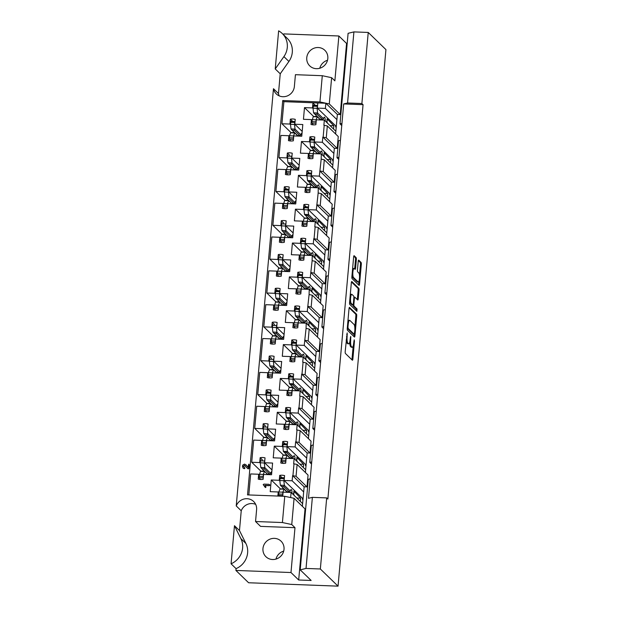 <?xml version="1.0" encoding="UTF-8"?>
<svg xmlns="http://www.w3.org/2000/svg" width="617" height="617" viewBox="0 0 617 617"><rect width="100%" height="100%" fill="white"/><g stroke="black" fill="none" stroke-linecap="round" stroke-linejoin="round"><path stroke-width="0.93" d="M347.155 332.918L345.204 351.474A1.704 0.409 92.2 0 0 345.443 353.502L352.346 360.197A1.704 0.409 92.2 0 0 352.43 360.243A1.704 0.409 92.2 0 0 352.878 358.909L354.451 341.263L354.227 339.805L353.711 343.021A5.453 1.303 92.2 0 1 352.276 347.278A5.453 1.303 92.2 0 1 352.014 347.147L351.435 346.592A5.453 1.303 92.2 0 1 350.68 340.083L350.718 336.381L350.147 339.566A5.453 1.303 92.2 0 1 348.713 343.823A5.453 1.303 92.2 0 1 348.443 343.692L347.865 343.129A5.453 1.303 92.2 0 1 347.116 336.627L347.155 332.918M282.231 33.503L287.229 38.354A18.456 17.531 134.1 0 1 292.296 52.283A18.456 17.531 134.1 0 1 288.91 61.461L280.234 73.793L275.236 68.942L278.629 30.85A18.456 17.531 134.1 0 1 282.231 33.503A18.456 17.531 134.1 0 1 287.291 47.432A18.456 17.531 134.1 0 1 283.905 56.61L275.236 68.942M234.468 525.699L239.473 530.551L245.89 543.461A18.456 17.531 134.1 0 1 247.625 552.824A18.456 17.531 134.1 0 1 236.072 568.643L231.067 563.791A18.456 17.531 134.1 0 0 242.62 547.973A18.456 17.531 134.1 0 0 240.892 538.61L234.468 525.699L231.067 563.791M306.765 57.697A10.851 10.304 -45.9 0 0 309.742 65.888A10.851 10.304 -45.9 0 0 320.848 67.87A10.851 10.304 -45.9 0 0 327.82 58.499A10.851 10.304 -45.9 0 0 324.843 50.309A10.851 10.304 -45.9 0 0 313.745 48.327A10.851 10.304 -45.9 0 0 306.765 57.697M262.958 548.544A10.851 10.304 -45.9 0 0 265.935 556.727A10.851 10.304 -45.9 0 0 277.041 558.717A10.851 10.304 -45.9 0 0 284.013 549.338A10.851 10.304 -45.9 0 0 281.043 541.155A10.851 10.304 -45.9 0 0 269.938 539.165A10.851 10.304 -45.9 0 0 262.958 548.544M340.222 114.546L329.285 103.934L319.945 101.944L322.29 75.706L331.63 77.696L334.869 80.842L338.872 35.987L346.569 43.452L340.222 114.546L337.36 114.43L325.838 103.255L283.897 101.666L281.923 123.755L289.928 124.056L290.36 119.174A11.283 10.713 134.1 0 1 295.242 119.359L294.81 124.241L302.808 124.541L301.767 136.226L293.769 135.917L293.33 140.807A11.283 10.713 134.1 0 1 288.447 140.622L288.879 135.732L280.882 135.431L278.907 157.605L286.905 157.906L287.337 153.024A11.283 10.713 134.1 0 1 292.227 153.209L291.787 158.091L299.793 158.399L298.744 170.076L290.746 169.775L290.314 174.657A11.283 10.713 134.1 0 1 285.424 174.472L285.864 169.582L277.858 169.282L275.884 191.455L283.882 191.756L284.321 186.874A11.283 10.713 134.1 0 1 289.203 187.059L288.764 191.941L296.769 192.249L295.728 203.926L287.723 203.625L287.291 208.507A11.283 10.713 134.1 0 1 282.401 208.322L282.841 203.44L274.843 203.132L272.861 225.305L280.858 225.606L281.298 220.724A11.283 10.713 134.1 0 1 286.18 220.909L285.748 225.799L293.746 226.1L292.705 237.776L284.707 237.476L284.267 242.358A11.283 10.713 134.1 0 1 279.385 242.172L279.817 237.29L271.819 236.982L269.837 259.155L277.843 259.464L278.275 254.574A11.283 10.713 134.1 0 1 283.164 254.759L282.725 259.649L290.723 259.95L289.682 271.627L281.684 271.326L281.244 276.208A11.283 10.713 134.1 0 1 276.362 276.023L276.802 271.141L268.796 270.84L266.822 293.006L274.82 293.314L275.259 288.424A11.283 10.713 134.1 0 1 280.141 288.609L279.702 293.499L287.707 293.8L286.658 305.477L278.66 305.176L278.228 310.058A11.283 10.713 134.1 0 1 273.339 309.873L273.778 304.991L265.773 304.69L263.798 326.863L271.796 327.164L272.236 322.282A11.283 10.713 134.1 0 1 277.118 322.467L276.686 327.349L284.684 327.65L283.643 339.335L275.637 339.026L275.205 343.916A11.283 10.713 134.1 0 1 270.323 343.731L270.755 338.841L262.757 338.54L260.775 360.714L268.781 361.014L269.213 356.132A11.283 10.713 134.1 0 1 274.095 356.317L273.663 361.2L281.661 361.5L280.619 373.185L272.621 372.876L272.182 377.766A11.283 10.713 134.1 0 1 267.3 377.581L267.732 372.691L259.734 372.39L257.752 394.564L265.757 394.865L266.189 389.983A11.283 10.713 134.1 0 1 271.079 390.168L270.639 395.05L278.637 395.358L277.596 407.035L269.598 406.726L269.159 411.616A11.283 10.713 134.1 0 1 264.277 411.431L264.716 406.541L256.711 406.241L254.736 428.414L262.734 428.715L263.174 423.833A11.283 10.713 134.1 0 1 268.056 424.018L267.616 428.9L275.622 429.208L274.58 440.885L266.575 440.584L266.143 445.466A11.283 10.713 134.1 0 1 261.253 445.281L261.693 440.399L253.695 440.091L251.713 462.264L259.711 462.565L260.15 457.683A11.283 10.713 134.1 0 1 265.032 457.868L264.6 462.75L272.598 463.058L271.557 474.735L263.559 474.434L263.12 479.316A11.283 10.713 134.1 0 1 258.238 479.131L258.67 474.249L250.672 473.941L248.798 494.942M309.711 424.257L308.67 435.934L297.139 424.758L289.142 424.457L288.702 429.339A11.283 10.713 134.1 0 1 283.82 429.154L284.26 424.272L276.254 423.964L277.295 412.287L285.301 412.588L285.733 407.706A11.283 10.713 134.1 0 1 290.622 407.891L290.183 412.773L298.181 413.082L298.643 407.914L302.091 408.593L313.035 419.205L310.174 419.097L309.711 424.257L298.181 413.082M312.734 390.407L311.693 402.083L300.163 390.908L292.165 390.6L291.725 395.489A11.283 10.713 134.1 0 1 286.843 395.304L287.275 390.414L279.277 390.114L280.319 378.437L288.324 378.738L288.756 373.856A11.283 10.713 134.1 0 1 293.638 374.041L293.206 378.923L301.204 379.231L301.667 374.064L305.114 374.743L316.058 385.355L313.189 385.247L312.734 390.407L301.204 379.231M309.194 329.046L320.138 339.651L319.074 351.497L316.212 351.389L314.709 368.233L303.186 357.058L295.181 356.749L294.749 361.639A11.283 10.713 134.1 0 1 289.867 361.454L290.298 356.564L282.301 356.264L283.342 344.587L291.34 344.888L291.779 340.006A11.283 10.713 134.1 0 1 296.661 340.191L296.229 345.073L304.227 345.373L306.078 328.383L309.194 329.046L308.138 340.892L305.022 340.229M312.217 295.196L323.154 305.801L322.097 317.647L319.236 317.539L317.732 334.383L306.202 323.208L298.204 322.899L297.772 327.789A11.283 10.713 134.1 0 1 292.882 327.604L293.322 322.714L285.316 322.413L286.365 310.737L294.363 311.037L294.795 306.155A11.283 10.713 134.1 0 1 299.685 306.34L299.245 311.223L307.251 311.523L309.102 294.525L312.217 295.196L311.161 307.042L308.045 306.379M315.233 261.338L326.177 271.95L325.12 283.797L322.259 283.689L320.755 300.533L309.225 289.35L301.227 289.049L300.788 293.931A11.283 10.713 134.1 0 1 295.905 293.746L296.345 288.864L288.34 288.563L289.381 276.879L297.386 277.187L297.818 272.298A11.283 10.713 134.1 0 1 302.708 272.483L302.268 277.372L310.266 277.673L312.125 260.675L315.233 261.338L314.176 273.192L311.068 272.521M324.82 254.998L323.771 266.683L312.248 255.5L304.25 255.199L303.811 260.081A11.283 10.713 134.1 0 1 298.929 259.896L299.361 255.014L291.363 254.713L292.404 243.029L300.402 243.337L300.841 238.447A11.283 10.713 134.1 0 1 305.724 238.632L305.292 243.522L313.289 243.823L313.752 238.663L317.2 239.334L328.144 249.947L325.275 249.839L324.82 254.998L313.289 243.823M321.28 193.638L332.216 204.25L331.159 216.097L328.298 215.989L326.794 232.825L315.272 221.65L307.266 221.349L306.834 226.231A11.283 10.713 134.1 0 1 301.944 226.046L302.384 221.164L294.386 220.855L295.427 209.178L303.425 209.479L303.865 204.597A11.283 10.713 134.1 0 1 308.747 204.782L308.307 209.672L316.313 209.973L318.164 192.974L321.28 193.638L320.223 205.484L317.107 204.821M324.303 159.788L335.239 170.4L334.183 182.246L331.321 182.138L329.817 198.975L318.287 187.799L310.289 187.499L309.85 192.381A11.283 10.713 134.1 0 1 304.968 192.195L305.407 187.313L297.402 187.005L298.451 175.328L306.448 175.629L306.88 170.747A11.283 10.713 134.1 0 1 311.77 170.932L311.33 175.814L319.336 176.123L321.187 159.124L324.303 159.788L323.246 171.634L320.13 170.971M333.882 153.448L332.841 165.125L321.31 153.949L313.313 153.641L312.873 158.53A11.283 10.713 134.1 0 1 307.991 158.345L308.423 153.456L300.425 153.155L301.466 141.478L309.472 141.779L309.904 136.897A11.283 10.713 134.1 0 1 314.786 137.082L314.354 141.964L322.352 142.272L322.814 137.105L326.262 137.784L337.206 148.396L334.337 148.288L333.882 153.448L322.352 142.272M337.36 114.43L335.856 131.274L324.334 120.099L316.328 119.791L315.896 124.68A11.283 10.713 134.1 0 1 311.014 124.495L311.446 119.605L303.448 119.305L304.49 107.628L312.487 107.929L312.927 103.047A11.283 10.713 134.1 0 1 315.395 102.862A11.283 10.713 134.1 0 1 317.809 103.232L317.377 108.114L325.375 108.415L325.838 103.255M306.688 458.107L305.646 469.784L294.124 458.608L286.118 458.308L285.686 463.19A11.283 10.713 134.1 0 1 280.797 463.005L281.236 458.123L273.238 457.814L274.28 446.137L282.277 446.438L282.717 441.556A11.283 10.713 134.1 0 1 287.599 441.741L287.16 446.623L295.165 446.932L295.62 441.764L299.075 442.443L310.012 453.055L307.15 452.947L306.688 458.107L295.165 446.932M349.554 307.405A1.704 0.409 92.2 0 0 349.477 307.359A1.704 0.409 92.2 0 0 349.021 308.693L347.278 328.298A1.704 0.409 92.2 0 0 347.51 330.326L354.413 337.021A1.704 0.409 92.2 0 0 354.497 337.067A1.704 0.409 92.2 0 0 354.945 335.733L356.695 316.128A1.704 0.409 92.2 0 0 356.464 314.099L349.384 307.397M353.911 31.899L368.233 32.446L361.886 103.533L347.572 102.985L343.692 103.934L341.949 123.4L340.013 123.87L348.096 33.318L353.911 31.899L347.572 102.985M312.372 497.356L306.032 568.442L300.209 569.861L308.292 479.309L310.228 478.838L308.492 498.297L312.372 497.356L326.694 497.896L327.866 499.037L363.058 104.666L361.886 103.533M326.694 497.896L320.346 568.982L338.047 586.15L248.605 582.756L235.91 570.44L290.985 572.53L298.682 579.995L311.145 580.466L300.209 569.861M368.233 32.446L385.933 49.607L338.047 586.15M356.341 259.649A1.704 0.409 92.2 0 0 356.102 257.613L354.166 255.731A1.704 0.409 92.2 0 0 354.081 255.693A1.704 0.409 92.2 0 0 353.634 257.027L351.891 276.632A1.704 0.409 92.2 0 0 352.122 278.66L359.025 285.355A1.704 0.409 92.2 0 0 359.109 285.401A1.704 0.409 92.2 0 0 359.557 284.067L361.307 264.462A1.704 0.409 92.2 0 0 361.068 262.433L358.732 260.158A1.704 0.409 92.2 0 0 358.647 260.119A1.704 0.409 92.2 0 0 358.199 261.454L357.451 269.837A1.704 0.409 92.2 0 0 357.69 271.873L358.847 272.999A4.558 1.087 92.2 0 1 359.51 277.966A4.558 1.087 92.2 0 1 358.276 282A4.558 1.087 92.2 0 1 358.053 281.884L353.51 277.48A4.558 1.087 92.2 0 1 352.847 272.513A4.558 1.087 92.2 0 1 354.081 268.48A4.558 1.087 92.2 0 1 354.305 268.588L355.06 269.328A1.704 0.409 92.2 0 0 355.145 269.367A1.704 0.409 92.2 0 0 355.593 268.033L356.341 259.649L355.5 259.618A1.704 0.409 92.2 0 0 355.261 257.582L353.788 256.148M349.584 302.461L351.328 282.856A1.704 0.409 92.2 0 1 351.783 281.529A1.704 0.409 92.2 0 1 351.86 281.568L358.762 288.262A1.704 0.409 92.2 0 1 359.001 290.298L358.253 298.69A1.704 0.409 92.2 0 1 357.806 300.016A1.704 0.409 92.2 0 1 357.721 299.978L354.922 297.263A1.704 0.409 92.2 0 0 354.837 297.217A1.704 0.409 92.2 0 0 354.389 298.551L353.896 304.119A1.704 0.409 92.2 0 0 354.127 306.148L357.042 308.978L356.896 311.33L349.816 304.497A1.704 0.409 92.2 0 1 349.584 302.461M324.334 120.099L323.871 125.259L327.318 125.937L338.263 136.542L337.206 148.396M327.318 125.937L326.262 137.784M331.63 77.696L329.285 103.934M297.139 424.758L296.684 429.918L300.132 430.597L311.068 441.209L310.012 453.055M300.132 430.597L299.075 442.443M334.183 182.246L323.246 171.634M300.163 390.908L299.7 396.068L303.155 396.746L314.092 407.359L313.035 419.205M303.155 396.746L302.091 408.593M303.186 357.058L302.723 362.218L306.171 362.896L317.115 373.501L316.058 385.355M306.171 362.896L305.114 374.743M315.272 221.65L314.809 226.809L318.256 227.488L329.2 238.1L328.144 249.947M318.256 227.488L317.2 239.334M331.159 216.097L320.223 205.484M325.12 283.797L314.176 273.192M322.097 317.647L311.161 307.042M319.074 351.497L308.138 340.892M324.21 125.274L323.154 137.121M297.016 429.933L295.959 441.78M300.039 396.083L298.983 407.93M303.063 362.233L302.006 374.079M315.148 226.825L314.084 238.671M332.694 227.118L330.951 225.421L332.455 208.5L334.399 208.029L335.91 191.1L333.967 191.571L335.478 174.65L337.422 174.171L338.934 157.25L336.99 157.721L338.502 140.799L340.445 140.321L341.949 123.4M335.717 193.268L333.967 191.571M338.741 159.417L336.99 157.721M341.756 125.567L340.013 123.87M329.671 260.968L327.928 259.279L329.439 242.35L331.375 241.879L332.887 224.95L330.951 225.421M326.655 294.818L324.904 293.129L326.416 276.2L328.36 275.73L329.864 258.801L327.928 259.279M323.632 328.668L321.881 326.979L323.393 310.05L325.336 309.58L326.848 292.651L324.904 293.129M320.609 362.526L318.866 360.829L320.377 343.9L322.313 343.43L323.825 326.509L321.881 326.979M317.593 396.376L315.842 394.679L317.354 377.751L319.29 377.28L320.801 360.359L318.866 360.829M311.546 464.077L309.803 462.38L311.307 445.459L313.251 444.98L314.763 428.059L312.819 428.53L314.331 411.608L316.274 411.13L317.786 394.209L315.842 394.679M314.57 430.226L312.819 428.53M332.887 224.95L334.399 208.029M335.91 191.1L337.422 174.171M338.934 157.25L340.445 140.321M329.864 258.801L331.375 241.879M326.848 292.651L328.36 275.73M323.825 326.509L325.336 309.58M320.801 360.359L322.313 343.43M317.786 394.209L319.29 377.28M310.228 478.838L311.739 461.909L309.803 462.38M311.739 461.909L313.251 444.98M314.763 428.059L316.274 411.13M296.052 476.293L306.996 486.906L308.053 475.059L297.109 464.447L296.052 476.293L292.605 475.622L292.142 480.782L284.144 480.481L284.576 475.591A11.283 10.713 134.1 0 0 279.694 475.406L279.254 480.296L271.256 479.987L270.215 491.664L278.213 491.973L277.851 496.045M294.124 458.608L293.661 463.768L297.109 464.447M294 463.783L292.936 475.63M270.038 485.124L269.274 485.687L265.271 485.533L265.973 487.091L265.441 487.553L263.197 484.6L263.922 484.114L269.004 484.306L270.038 485.124M263.983 485.517L263.42 485.024M306.202 323.208L306.078 328.383M309.225 289.35L309.102 294.525M312.248 255.5L312.125 260.675M318.287 187.799L318.164 192.974M321.31 153.949L321.187 159.124M282.023 477.666L279.694 475.406M278.737 492.482L278.213 491.973M280.38 488.841L271.256 479.987M279.84 480.859L279.254 480.296M303.055 498.821L284.144 480.481M306.996 486.906L304.127 486.798L303.672 491.957L292.142 480.782M303.672 491.957L302.384 506.341M302.623 503.642L291.101 492.459L283.103 492.158L282.733 496.23M285.046 443.816L282.717 441.556M281.761 458.624L281.236 458.123M283.404 454.991L274.28 446.137M282.864 447.009L282.277 446.438M306.078 464.971L287.16 446.623M315.256 105.299L312.927 103.047M311.971 120.114L311.446 119.605M313.613 116.474L304.49 107.628M313.074 108.492L312.487 107.929M336.288 126.454L317.377 108.114M336.897 119.598L325.375 108.415M312.233 139.157L309.904 136.897M308.947 153.965L308.423 153.456M310.598 150.332L301.466 141.478M310.05 142.342L309.472 141.779M333.265 160.312L314.354 141.964M309.21 173.007L306.88 170.747M305.924 187.815L305.407 187.313M307.575 184.182L298.451 175.328M307.027 176.2L306.448 175.629M330.249 194.162L311.33 175.814M330.859 187.298L319.336 176.123M306.194 206.857L303.865 204.597M302.908 221.665L302.384 221.164M304.551 218.032L295.427 209.178M304.011 210.05L303.425 209.479M327.226 228.012L308.307 209.672M327.835 221.148L316.313 209.973M303.171 240.707L300.841 238.447M299.885 255.523L299.361 255.014M301.536 251.883L292.404 243.029M300.988 243.9L300.402 243.337M324.203 261.863L305.292 243.522M300.147 274.557L297.818 272.298M296.862 289.373L296.345 288.864M298.512 285.733L289.381 276.879M297.965 277.75L297.386 277.187M321.179 295.713L302.268 277.372M321.796 288.849L310.266 277.673M297.124 308.407L294.795 306.155M293.846 323.223L293.322 322.714M295.489 319.583L286.365 310.737M294.941 311.6L294.363 311.037M318.164 329.563L299.245 311.223M318.773 322.706L307.251 311.523M294.108 342.258L291.779 340.006M290.823 357.073L290.298 356.564M292.466 353.433L283.342 344.587M291.926 345.451L291.34 344.888M315.14 363.413L296.229 345.073M315.75 356.557L304.227 345.373M291.085 376.115L288.756 373.856M287.8 390.923L287.275 390.414M289.45 387.283L280.319 378.437M288.903 379.301L288.324 378.738M312.117 397.263L293.206 378.923M288.062 409.966L285.733 407.706M284.776 424.774L284.26 424.272M286.427 421.141L277.295 412.287M285.879 413.151L285.301 412.588M309.102 431.121L290.183 412.773M262.472 459.935L260.15 457.683M259.194 474.751L258.67 474.249M260.837 471.11L251.713 462.264M260.289 463.128L259.711 462.565M271.989 469.915L264.6 462.75M265.495 426.085L263.174 423.833M262.21 440.9L261.693 440.399M263.86 437.26L254.736 428.414M263.312 429.278L262.734 428.715M275.005 436.065L267.616 428.9M292.689 121.426L290.36 119.174M289.404 136.241L288.879 135.732M291.047 132.601L281.923 123.755M290.507 124.619L289.928 124.056M302.199 131.406L294.81 124.241M289.666 155.276L287.337 153.024M286.381 170.091L285.864 169.582M288.031 166.451L278.907 157.605M287.483 158.469L286.905 157.906M299.176 165.256L291.787 158.091M286.643 189.126L284.321 186.874M283.357 203.942L282.841 203.44M285.008 200.301L275.884 191.455M284.46 192.319L283.882 191.756M296.152 199.106L288.764 191.941M283.619 222.976L281.298 220.724M280.342 237.792L279.817 237.29M281.984 234.152L272.861 225.305M281.437 226.169L280.858 225.606M293.137 232.956L285.748 225.799M280.604 256.834L278.275 254.574M277.318 271.642L276.802 271.141M278.961 268.009L269.837 259.155M278.421 260.019L277.843 259.464M290.113 266.814L282.725 259.649M277.581 290.684L275.259 288.424M274.295 305.492L273.778 304.991M275.946 301.86L266.822 293.006M275.398 293.877L274.82 293.314M287.09 300.664L279.702 293.499M274.557 324.534L272.236 322.282M271.272 339.342L270.755 338.841M272.922 335.71L263.798 326.863M272.375 327.727L271.796 327.164M284.075 334.514L276.686 327.349M271.542 358.384L269.213 356.132M268.256 373.2L267.732 372.691M269.899 369.56L260.775 360.714M269.359 361.577L268.781 361.014M281.051 368.364L273.663 361.2M268.518 392.235L266.189 389.983M265.233 407.05L264.716 406.541M266.883 403.41L257.752 394.564M266.336 395.428L265.757 394.865M278.028 402.215L270.639 395.05M246.06 464.902L247.733 467.03M244.44 465.303L243.36 466.282L244.718 468.025L244.116 468.527L242.998 468.033L242.435 466.221L242.759 465.064L244.509 464.115L245.967 464.802L247.926 467.185L248.713 464.161L249.353 464.94L248.906 464.354L249.353 464.94L249.067 468.203L248.396 468.889L247.664 468.527L244.44 465.303L243.561 466.467L244.91 468.218L244.309 468.712L243.106 468.126M245.497 465.866L244.64 465.488M244.787 467.825L244.91 468.218L244.787 467.825M282.409 522.545L284.753 496.307L294.085 498.297L291.748 524.535L282.409 522.545L255.546 521.519L256.603 509.673A10.851 10.304 -45.9 0 0 253.626 501.49A10.851 10.304 -45.9 0 0 236.234 505.932L273.47 88.717A10.851 10.304 -45.9 0 0 276.285 93.923A10.851 10.304 -45.9 0 0 287.391 95.905A10.851 10.304 -45.9 0 0 294.363 86.534L295.427 74.688L322.29 75.706M319.945 101.944L282.725 100.525L247.525 494.896L284.753 496.307M306.032 568.442L320.346 568.982M338.872 35.987L283.797 33.904L283.704 34.93M347.186 43.475L346.569 43.452M283.712 551.104A10.851 10.304 -45.9 0 0 275.969 559.087M327.511 60.265A10.851 10.304 -45.9 0 0 319.776 68.248M235.91 570.44L236.072 568.643M239.473 530.551L241.232 510.783L236.234 505.932M273.47 88.717L278.468 93.56L280.234 73.793M298.682 579.995L305.029 508.909L294.085 498.297M290.985 572.53L294.988 527.682L291.748 524.535M335.856 131.274L335.617 133.982M332.841 165.125L332.594 167.832M329.817 198.975L329.578 201.682M326.794 232.825L326.555 235.532M323.771 266.683L323.532 269.39M320.755 300.533L320.508 303.24M317.732 334.383L317.493 337.09M314.709 368.233L314.469 370.94M311.693 402.083L311.446 404.791M308.67 435.934L308.431 438.641M305.646 469.784L305.407 472.491M255.685 504.374A10.851 10.304 -45.9 0 0 241.232 510.783M294.988 527.682L260.544 526.37L255.546 521.519M278.468 93.56A10.851 10.304 -45.9 0 0 279.231 95.89M283.897 101.666L282.725 100.525M291.101 492.459L290.646 497.564M363.058 104.666L343.692 103.934M304.127 486.798L292.605 475.622M316.212 351.389L304.69 340.214M319.236 317.539L307.706 306.364M322.259 283.689L310.729 272.513M328.298 215.989L316.776 204.813M325.275 249.839L313.752 238.663M313.189 385.247L301.667 374.064M310.174 419.097L298.643 407.914M331.321 182.138L319.791 170.955M307.15 452.947L295.62 441.764M334.337 148.288L322.814 137.105M346.23 339.99A5.453 1.303 92.2 0 0 347.024 343.098L347.865 343.129M348.713 343.823L347.872 343.792A5.453 1.303 92.2 0 1 347.602 343.661L347.024 343.098M349.754 342.034A5.453 1.303 92.2 0 0 350.595 346.561L351.435 346.592M352.276 347.278L351.435 347.248A5.453 1.303 92.2 0 1 351.166 347.116L350.595 346.561M351.883 359.75A1.704 0.409 92.2 0 0 352.037 358.878L353.186 345.952M354.598 268.881A1.704 0.409 92.2 0 0 354.752 268.002L355.5 259.618M354.081 268.48L353.233 268.449A4.558 1.087 92.2 0 0 352.531 269.382M352.022 275.105A4.558 1.087 92.2 0 0 352.669 277.449L353.51 277.48M358.276 282L357.436 281.961A4.558 1.087 92.2 0 1 357.212 281.853L352.669 277.449M359.487 275.344L360.467 264.431A1.704 0.409 92.2 0 0 360.228 262.395L358.354 260.575M358.562 284.907A1.704 0.409 92.2 0 0 358.716 284.036L358.978 281.067M351.482 281.984L357.922 288.232L358.762 288.262M357.258 299.53A1.704 0.409 92.2 0 0 357.413 298.651L358.161 290.268A1.704 0.409 92.2 0 0 357.922 288.232M353.024 304.86A1.704 0.409 92.2 0 0 353.286 306.117L356.202 308.947L357.042 308.978M356.302 310.791L356.202 308.947M352.014 294.44A4.558 1.087 92.2 0 0 351.79 294.332A4.558 1.087 92.2 0 0 350.556 298.366A4.558 1.087 92.2 0 0 351.22 303.333L352.824 304.883A1.704 0.409 92.2 0 0 352.909 304.929A1.704 0.409 92.2 0 0 353.356 303.595L353.849 298.026A1.704 0.409 92.2 0 0 353.618 295.998L352.014 294.44M351.79 294.332L350.95 294.301A4.558 1.087 92.2 0 0 350.217 295.319M349.723 300.834A4.558 1.087 92.2 0 0 350.379 303.302L351.22 303.333M352.153 304.86A1.704 0.409 92.2 0 1 352.068 304.891A1.704 0.409 92.2 0 1 351.983 304.852L350.379 303.302M354.829 327.581L355.855 316.097A1.704 0.409 92.2 0 0 355.616 314.068L349.176 307.821M353.95 336.573A1.704 0.409 92.2 0 0 354.104 335.702L354.227 334.314M347.973 326.987L348.142 328.414L354.197 334.291L354.79 330.974A5.453 1.303 92.2 0 0 354.035 324.473L349.893 320.454A5.453 1.303 92.2 0 0 349.623 320.323A5.453 1.303 92.2 0 0 348.189 324.581L347.973 326.987L347.394 326.971M347.271 328.352L348.142 328.414M353.479 334.26L347.302 328.383M349.623 320.323L348.782 320.292A5.453 1.303 92.2 0 0 347.872 321.619M269.004 484.306L269.845 484.939L269.274 485.687M269.074 485.494L265.071 485.348L265.78 486.906L265.241 487.361L264.685 486.69M248.713 464.161L249.16 464.748L248.396 468.889M248.204 468.696L247.417 468.28M292.042 493.369A4.342 1.033 -87.8 0 0 291.371 489.628A4.342 1.033 -87.8 0 0 291.155 489.52A4.342 1.033 -87.8 0 0 290.291 491.109L289.25 491.888L286.974 491.803L280.342 485.232A3.818 0.91 92.2 0 1 280.342 485.193L284.383 485.348A3.818 0.91 92.2 0 0 284.391 485.386L283.774 486.574L281.491 486.489M287.931 491.61A4.342 1.033 -87.8 0 1 287.977 492.343M287.422 492.32L283.589 488.602L280.002 489.034A3.818 0.91 92.2 0 0 279.995 489.065L278.776 492.011L278.745 495.428L279.223 496.099M284.306 477.759L280.303 477.597L279.802 480.543L280.342 485.193M302.97 499.778L302.361 499.184L302.446 498.228M284.383 477.766L283.843 480.697L284.383 485.348M290.291 491.109L284.391 485.386M287.267 492.312L284.051 489.188A3.818 0.91 92.2 0 0 284.036 489.219L282.817 492.165L282.794 495.59M300.332 501.42L300.626 498.143L293.9 491.255L293.576 494.865M283.589 488.602L284.051 489.188L279.995 489.065M279.802 480.543L283.843 480.697M278.776 492.011L282.817 492.165M293.9 491.255L293.715 491.911M293.322 493.646L294.51 495.867M296.816 498.004L300.626 498.143M289.25 491.888L283.774 486.574M267.878 474.596L264.045 470.879L267.724 474.589M260.482 479.494L259.202 477.705L259.055 476.278L260.451 471.334A3.818 0.91 -87.8 0 1 260.459 471.311L264.045 470.879M268.434 474.62A4.342 1.033 92.2 0 0 268.387 473.879M271.812 471.889A4.342 1.033 92.2 0 0 271.611 471.797A4.342 1.033 92.2 0 0 270.74 473.386L264.84 467.663A3.818 0.91 -87.8 0 1 264.84 467.617L264.3 462.966L264.793 460.027M263.251 477.867L263.274 474.442L264.492 471.488A3.818 0.91 -87.8 0 1 264.5 471.465M264.84 467.663L264.223 468.843L261.947 468.758L260.798 467.509A3.818 0.91 -87.8 0 1 260.79 467.462L260.258 462.812L260.752 459.873M261.947 468.758L267.423 474.072L269.706 474.164L270.74 473.386M263.274 474.442L259.233 474.288M264.3 462.966L260.258 462.812M269.706 474.164L264.223 468.843M295.057 459.518A4.342 1.033 -87.8 0 0 294.386 455.778A4.342 1.033 -87.8 0 0 294.178 455.67A4.342 1.033 -87.8 0 0 293.306 457.259L292.273 458.038L289.998 457.953L283.365 451.382A3.818 0.91 92.2 0 1 283.365 451.343L287.406 451.49A3.818 0.91 92.2 0 0 287.406 451.536L286.789 452.724L285.532 452.284L284.514 452.639M290.954 457.76A4.342 1.033 -87.8 0 1 291 458.493M290.445 458.47L286.612 454.752L283.026 455.184A3.818 0.91 92.2 0 0 283.018 455.215L281.622 460.159L281.768 461.578L283.049 463.367M287.329 443.908L283.319 443.746L282.825 446.693L283.365 451.343M305.993 465.92L305.384 465.334L305.469 464.377M287.406 443.916L286.866 446.847L287.406 451.49M293.306 457.259L287.406 451.536M290.291 458.462L287.067 455.338A3.818 0.91 92.2 0 0 287.059 455.369L285.841 458.315L285.818 461.74L281.768 461.578M303.356 467.563L303.649 464.293L296.916 457.398L296.6 461.007M286.612 454.752L287.067 455.338M282.825 446.693L286.866 446.847M281.799 458.161L285.841 458.315M296.916 457.398L296.738 458.061M296.345 459.796L297.525 462.01M299.831 464.146L303.649 464.293M292.273 458.038L286.789 452.724M270.902 440.746L267.061 437.029L270.747 440.739M263.505 445.644L262.217 443.847L262.078 442.428L263.467 437.484A3.818 0.91 -87.8 0 1 263.482 437.461L267.061 437.029M271.457 440.769A4.342 1.033 92.2 0 0 271.403 440.029M274.835 438.039A4.342 1.033 92.2 0 0 274.627 437.947A4.342 1.033 92.2 0 0 273.763 439.528L267.863 433.813A3.818 0.91 -87.8 0 1 267.855 433.766L267.323 429.116L267.817 426.177M262.217 443.847L266.259 444.001L266.297 440.584L267.508 437.638A3.818 0.91 -87.8 0 1 267.523 437.615M267.863 433.813L267.246 434.993L264.963 434.908L263.821 433.658A3.818 0.91 -87.8 0 1 263.814 433.612L263.274 428.962L263.775 426.023M264.963 434.908L270.447 440.222L272.729 440.307L273.763 439.528M266.297 440.584L262.256 440.438M267.323 429.116L263.274 428.962M272.729 440.307L267.246 434.993M298.08 425.668A4.342 1.033 -87.8 0 0 297.409 421.92A4.342 1.033 -87.8 0 0 297.201 421.82A4.342 1.033 -87.8 0 0 296.33 423.409L295.296 424.188L293.013 424.103L286.388 417.532A3.818 0.91 92.2 0 1 286.381 417.485L290.422 417.64A3.818 0.91 92.2 0 0 290.43 417.686L289.813 418.874L288.555 418.434L287.537 418.781M293.97 423.902A4.342 1.033 -87.8 0 1 294.024 424.643M293.461 424.619L289.628 420.902L286.049 421.334A3.818 0.91 92.2 0 0 286.033 421.365L284.645 426.301L284.784 427.728L286.072 429.517M290.345 410.058L286.342 409.896L285.848 412.842L286.381 417.485M309.017 432.07L308.4 431.476L308.485 430.527M290.422 410.066L289.89 412.997L290.422 417.64M296.33 423.409L290.43 417.686M293.314 424.612L290.09 421.488A3.818 0.91 92.2 0 0 290.083 421.519L288.864 424.465L288.833 427.889L284.784 427.728M306.379 433.712L306.672 430.442L299.939 423.547L299.615 427.157M289.628 420.902L290.09 421.488M285.848 412.842L289.89 412.997M284.823 424.311L288.864 424.465M299.939 423.547L299.754 424.211M299.368 425.946L300.548 428.159M302.854 430.296L306.672 430.442M295.296 424.188L289.813 418.874M273.917 406.896L270.084 403.171L273.771 406.888M266.529 411.794L265.241 409.997L265.094 408.577L266.49 403.634A3.818 0.91 -87.8 0 1 266.505 403.611L270.084 403.171M274.48 406.911A4.342 1.033 92.2 0 0 274.426 406.179M277.851 404.189A4.342 1.033 92.2 0 0 277.65 404.089A4.342 1.033 92.2 0 0 276.786 405.678L270.886 399.955A3.818 0.91 -87.8 0 1 270.878 399.916L270.339 395.266L270.886 392.343M265.241 409.997L269.282 410.151L269.32 406.734L270.531 403.788A3.818 0.91 -87.8 0 1 270.547 403.765M270.886 399.955L270.269 401.143L267.986 401.058L266.845 399.808A3.818 0.91 -87.8 0 1 266.837 399.762L266.297 395.111L266.799 392.173L270.801 392.335M267.986 401.058L273.47 406.372L275.745 406.456L276.786 405.678M269.32 406.734L265.271 406.58M270.339 395.266L266.297 395.111M275.745 406.456L270.269 401.143M301.104 391.818A4.342 1.033 -87.8 0 0 300.433 388.07A4.342 1.033 -87.8 0 0 300.217 387.97A4.342 1.033 -87.8 0 0 299.353 389.558L298.312 390.337L296.037 390.252L289.412 383.681A3.818 0.91 92.2 0 1 289.404 383.635L293.445 383.789A3.818 0.91 92.2 0 0 293.453 383.836L292.836 385.023L291.579 384.584L290.553 384.931M296.993 390.052A4.342 1.033 -87.8 0 1 297.047 390.785M296.484 390.769L292.651 387.052L289.072 387.484A3.818 0.91 92.2 0 0 289.057 387.515L287.661 392.451L287.807 393.877L289.088 395.667M293.368 376.208L289.365 376.046L288.864 378.985L289.404 383.635M312.032 398.22L311.423 397.626L311.508 396.677M293.445 376.216L292.905 379.139L293.445 383.789M299.353 389.558L293.453 383.836M296.33 390.762L293.114 387.638A3.818 0.91 92.2 0 0 293.098 387.661L291.887 390.615L291.856 394.039L287.807 393.877M309.402 399.862L309.688 396.592L302.962 389.697L302.638 393.307M292.651 387.052L293.114 387.638M288.864 378.985L292.905 379.139M287.846 390.461L291.887 390.615M302.962 389.697L302.777 390.353M302.384 392.096L303.572 394.309M305.878 396.446L309.688 396.592M298.312 390.337L292.836 385.023M276.94 373.046L273.107 369.321L276.786 373.038M269.544 377.943L268.264 376.146L268.295 372.73L269.513 369.784L273.107 369.321M277.496 373.061A4.342 1.033 92.2 0 0 277.449 372.329M280.874 370.331A4.342 1.033 92.2 0 0 280.673 370.239A4.342 1.033 92.2 0 0 279.802 371.827L273.902 366.105A3.818 0.91 -87.8 0 1 273.902 366.066L273.362 361.415L273.855 358.469M272.313 376.316L272.336 372.884L273.555 369.938A3.818 0.91 -87.8 0 1 273.562 369.907M269.513 369.784A3.818 0.91 -87.8 0 1 269.521 369.76L273.555 369.938M273.902 366.105L273.285 367.292L271.01 367.208L269.86 365.95A3.818 0.91 -87.8 0 1 269.86 365.912L269.32 361.261L269.814 358.323M271.01 367.208L276.493 372.521L278.768 372.606L279.802 371.827M272.336 372.884L268.295 372.73M273.362 361.415L269.32 361.261M278.768 372.606L273.285 367.292M304.119 357.968A4.342 1.033 -87.8 0 0 303.456 354.22A4.342 1.033 -87.8 0 0 303.24 354.119A4.342 1.033 -87.8 0 0 302.376 355.708L301.335 356.487L299.06 356.395L292.427 349.831A3.818 0.91 92.2 0 1 292.427 349.785L296.469 349.939A3.818 0.91 92.2 0 0 296.476 349.986L295.851 351.166L293.576 351.081M300.016 356.202A4.342 1.033 -87.8 0 1 300.063 356.935M299.507 356.919L295.674 353.202L292.088 353.634A3.818 0.91 92.2 0 0 292.08 353.657L290.684 358.6L290.831 360.027L292.111 361.817M296.391 342.358L292.381 342.196L291.887 345.134L292.427 349.785M315.056 364.369L314.446 363.775L314.531 362.827M296.469 342.366L295.929 345.289L296.469 349.939M302.376 355.708L296.476 349.986M299.353 356.911L296.129 353.788A3.818 0.91 92.2 0 0 296.121 353.811L294.903 356.765L294.88 360.181L290.831 360.027M312.418 366.012L312.711 362.742L305.986 355.847L305.662 359.456M295.674 353.202L296.129 353.788M291.887 345.134L295.929 345.289M290.862 356.611L294.903 356.765M305.986 355.847L305.801 356.503M305.407 358.246L306.595 360.459M308.901 362.595L312.711 362.742M301.335 356.487L295.851 351.166M279.964 339.188L276.586 336.057A3.818 0.91 -87.8 0 1 276.586 336.057L272.529 335.933A3.818 0.91 -87.8 0 1 272.544 335.903L276.131 335.471M280.519 339.211A4.342 1.033 92.2 0 0 280.465 338.478M283.897 336.481A4.342 1.033 92.2 0 0 283.697 336.388A4.342 1.033 92.2 0 0 282.825 337.977L276.925 332.255A3.818 0.91 -87.8 0 1 276.917 332.216L276.385 327.565L276.879 324.619M279.81 339.188L276.586 336.057L275.359 339.034L271.318 338.88L272.529 335.933M275.336 342.458L275.359 339.034M272.567 344.093L271.279 342.296L271.318 338.88M276.925 332.255L276.308 333.442L274.033 333.357L272.884 332.1A3.818 0.91 -87.8 0 1 272.876 332.062L272.344 327.411L272.837 324.465M274.033 333.357L279.509 338.671L281.792 338.756L282.825 337.977M276.385 327.565L272.344 327.411M281.792 338.756L276.308 333.442M307.143 324.11A4.342 1.033 -87.8 0 0 306.472 320.37A4.342 1.033 -87.8 0 0 306.263 320.269A4.342 1.033 -87.8 0 0 305.392 321.85L304.358 322.629L302.075 322.544L295.45 315.981A3.818 0.91 92.2 0 1 295.443 315.935L299.492 316.089A3.818 0.91 92.2 0 0 299.492 316.135L298.875 317.315L296.6 317.231M303.04 322.352A4.342 1.033 -87.8 0 1 303.086 323.084M302.531 323.061L298.697 319.351L295.111 319.783A3.818 0.91 92.2 0 0 295.103 319.807L293.707 324.75L293.854 326.169L295.134 327.966M299.415 308.508L295.404 308.346L294.911 311.284L295.443 315.935M318.079 330.519L317.47 329.925L317.554 328.969M299.492 308.515L298.952 311.438L299.492 316.089M305.392 321.85L299.492 316.135M302.376 323.061L299.152 319.938A3.818 0.91 92.2 0 0 299.145 319.961L297.926 322.907L297.895 326.331L293.854 326.169M315.441 332.162L315.734 328.892L309.001 321.997L308.685 325.606M298.697 319.351L299.152 319.938M294.911 311.284L298.952 311.438M293.885 322.76L297.926 322.907M309.001 321.997L308.816 322.652M308.431 324.395L309.611 326.609M311.917 328.745L315.734 328.892M304.358 322.629L298.875 317.315M282.987 305.338L279.146 301.62L282.833 305.338M275.591 310.235L274.303 308.446L274.156 307.019L275.552 302.083A3.818 0.91 -87.8 0 1 275.568 302.052L279.146 301.62M283.542 305.361A4.342 1.033 92.2 0 0 283.488 304.628M286.913 302.631A4.342 1.033 92.2 0 0 286.712 302.538A4.342 1.033 92.2 0 0 285.848 304.127L279.948 298.404A3.818 0.91 -87.8 0 1 279.941 298.358L279.401 293.715L279.948 290.784M274.303 308.446L278.344 308.6L278.383 305.184L279.594 302.237A3.818 0.91 -87.8 0 1 279.609 302.207M279.948 298.404L279.331 299.592L277.048 299.507L275.907 298.25A3.818 0.91 -87.8 0 1 275.899 298.212L275.359 293.561L275.861 290.615L279.863 290.777M277.048 299.507L282.532 304.821L284.807 304.906L285.848 304.127M278.383 305.184L274.341 305.029M279.401 293.715L275.359 293.561M284.807 304.906L279.331 299.592M310.166 290.26A4.342 1.033 -87.8 0 0 309.495 286.519A4.342 1.033 -87.8 0 0 309.279 286.411A4.342 1.033 -87.8 0 0 308.415 288L307.382 288.779L305.099 288.694L298.474 282.123A3.818 0.91 92.2 0 1 298.466 282.085L302.507 282.239A3.818 0.91 92.2 0 0 302.515 282.277L301.898 283.465L299.615 283.38M306.055 288.501A4.342 1.033 -87.8 0 1 306.109 289.234M305.546 289.211L301.713 285.494L298.134 285.933A3.818 0.91 92.2 0 0 298.119 285.956L296.731 290.9L296.87 292.319L298.158 294.108M302.43 274.658L298.427 274.496L297.926 277.434L298.466 282.085M321.095 296.669L320.485 296.075L320.57 295.119M302.507 274.658L301.975 277.588L302.507 282.239M308.415 288L302.515 282.277M305.4 289.211L302.176 286.087A3.818 0.91 92.2 0 0 302.16 286.111L300.949 289.057L300.919 292.481M318.465 298.312L318.758 295.042L312.025 288.147L311.701 291.756M301.713 285.494L302.176 286.087L298.119 285.956M297.926 277.434L301.975 277.588M296.908 288.903L300.949 289.057M312.025 288.147L311.84 288.802M311.446 290.545L312.634 292.759M314.94 294.895L318.758 295.042M307.382 288.779L301.898 283.465M286.003 271.488L282.17 267.77L285.856 271.48M278.606 276.385L277.326 274.596L277.18 273.169L278.575 268.233A3.818 0.91 -87.8 0 1 278.583 268.202L282.17 267.77M286.558 271.511A4.342 1.033 92.2 0 0 286.512 270.77M289.936 268.781A4.342 1.033 92.2 0 0 289.735 268.688A4.342 1.033 92.2 0 0 288.872 270.277L282.972 264.554A3.818 0.91 -87.8 0 1 282.964 264.508L282.424 259.857L282.925 256.919M281.375 274.758L281.398 271.333L282.617 268.387A3.818 0.91 -87.8 0 1 282.632 268.356M282.972 264.554L282.347 265.742L280.072 265.649L278.923 264.4A3.818 0.91 -87.8 0 1 278.923 264.354L278.383 259.711L278.884 256.765M280.072 265.649L285.555 270.971L287.83 271.056L288.872 270.277M281.398 271.333L277.357 271.179M282.424 259.857L278.383 259.711M287.83 271.056L282.347 265.742M313.189 256.41A4.342 1.033 -87.8 0 0 312.518 252.669A4.342 1.033 -87.8 0 0 312.302 252.561A4.342 1.033 -87.8 0 0 311.438 254.15L310.397 254.929L308.122 254.844L301.497 248.273A3.818 0.91 92.2 0 1 301.489 248.235L305.531 248.389A3.818 0.91 92.2 0 0 305.538 248.427L304.921 249.615L302.638 249.53M309.078 254.651A4.342 1.033 -87.8 0 1 309.132 255.384M308.569 255.361L304.736 251.643L301.158 252.083A3.818 0.91 92.2 0 0 301.142 252.106L299.746 257.05L299.893 258.469L301.173 260.258M305.454 240.8L301.451 240.645L300.949 243.584L301.489 248.235M324.118 262.819L323.509 262.225L323.593 261.269M305.531 240.807L304.991 243.738L305.531 248.389M311.438 254.15L305.538 248.427M308.415 255.353L305.199 252.23A3.818 0.91 92.2 0 0 305.184 252.26L303.973 255.207L303.942 258.631L299.893 258.469M321.48 264.462L321.773 261.184L315.048 254.297L314.724 257.906M304.736 251.643L305.199 252.23M300.949 243.584L304.991 243.738M299.924 255.052L303.973 255.207M315.048 254.297L314.863 254.952M314.469 256.687L315.657 258.909M317.963 261.045L321.773 261.184M310.397 254.929L304.921 249.615M289.026 237.638L285.193 233.92L288.872 237.63M281.63 242.535L280.349 240.746L280.203 239.319L281.599 234.383A3.818 0.91 -87.8 0 1 281.607 234.352L285.193 233.92M289.581 237.661A4.342 1.033 92.2 0 0 289.535 236.92M292.959 234.93A4.342 1.033 92.2 0 0 292.759 234.838A4.342 1.033 92.2 0 0 291.887 236.427L285.987 230.704A3.818 0.91 -87.8 0 1 285.987 230.658L285.447 226.007L285.941 223.069M280.349 240.746L284.391 240.892L284.422 237.483L285.64 234.529A3.818 0.91 -87.8 0 1 285.648 234.506M285.987 230.704L285.37 231.884L283.095 231.799L281.946 230.55A3.818 0.91 -87.8 0 1 281.938 230.503L281.406 225.853L281.9 222.914M283.095 231.799L288.571 237.113L290.854 237.206L291.887 236.427M284.422 237.483L280.38 237.329M285.447 226.007L281.406 225.853M290.854 237.206L285.37 231.884M316.205 222.56A4.342 1.033 -87.8 0 0 315.542 218.819A4.342 1.033 -87.8 0 0 315.326 218.711A4.342 1.033 -87.8 0 0 314.454 220.3L313.421 221.079L311.145 220.994L304.513 214.423A3.818 0.91 92.2 0 1 304.513 214.384L308.554 214.539A3.818 0.91 92.2 0 0 308.554 214.577L307.937 215.765L306.68 215.325L305.662 215.68M312.102 220.801A4.342 1.033 -87.8 0 1 312.148 221.534M311.593 221.511L307.76 217.793L304.173 218.225A3.818 0.91 92.2 0 0 304.166 218.256L302.77 223.2L302.916 224.619L304.196 226.408M308.477 206.95L304.466 206.788L303.973 209.734L304.513 214.384M327.141 228.961L326.532 228.375L326.617 227.418M308.554 206.957L308.014 209.888L308.554 214.539M314.454 220.3L308.554 214.577M311.438 221.503L308.215 218.379A3.818 0.91 92.2 0 0 308.207 218.41L306.988 221.356L306.965 224.781L302.916 224.619M324.503 230.604L324.797 227.334L318.071 220.439L317.747 224.048M307.76 217.793L308.215 218.379M303.973 209.734L308.014 209.888M302.947 221.202L306.988 221.356M318.071 220.439L317.886 221.102M317.493 222.837L318.68 225.051M320.979 227.187L324.797 227.334M313.421 221.079L307.937 215.765M292.049 203.787L288.208 200.07L291.895 203.78M284.653 208.685L283.365 206.888L283.226 205.469L284.614 200.525A3.818 0.91 -87.8 0 1 284.63 200.502L288.208 200.07M292.605 203.811A4.342 1.033 92.2 0 0 292.551 203.07M295.983 201.08A4.342 1.033 92.2 0 0 295.782 200.988A4.342 1.033 92.2 0 0 294.911 202.569L289.011 196.854A3.818 0.91 -87.8 0 1 289.003 196.808L288.471 192.157L289.011 189.234M283.365 206.888L287.414 207.042L287.445 203.633L288.663 200.679A3.818 0.91 -87.8 0 1 288.671 200.656M289.011 196.854L288.394 198.034L286.111 197.949L284.969 196.7A3.818 0.91 -87.8 0 1 284.961 196.653L284.422 192.003L284.923 189.064L288.926 189.226M286.111 197.949L291.594 203.263L293.877 203.355L294.911 202.569M287.445 203.633L283.404 203.479M288.471 192.157L284.422 192.003M293.877 203.355L288.394 198.034M319.228 188.709A4.342 1.033 -87.8 0 0 318.557 184.969A4.342 1.033 -87.8 0 0 318.349 184.861A4.342 1.033 -87.8 0 0 317.477 186.45L316.444 187.229L314.161 187.144L307.536 180.573A3.818 0.91 92.2 0 1 307.528 180.526L311.57 180.681A3.818 0.91 92.2 0 0 311.577 180.727L310.96 181.915L309.703 181.475L308.685 181.822M315.117 186.943A4.342 1.033 -87.8 0 1 315.171 187.684M314.608 187.661L310.783 183.943L307.197 184.375A3.818 0.91 92.2 0 0 307.181 184.406L305.793 189.342L305.932 190.769L307.22 192.558M311.5 173.099L307.49 172.937L306.996 175.884L307.528 180.526M330.164 195.111L329.547 194.525L329.632 193.568M311.577 173.107L311.037 176.038L311.57 180.681M317.477 186.45L311.577 180.727M314.462 187.653L311.238 184.529A3.818 0.91 92.2 0 0 311.23 184.56L310.012 187.506L309.981 190.931L305.932 190.769M327.527 196.754L327.82 193.483L321.087 186.589L320.763 190.198M310.783 183.943L311.238 184.529M306.996 175.884L311.037 176.038M305.97 187.352L310.012 187.506M321.087 186.589L320.902 187.252M320.516 188.987L321.696 191.201M324.002 193.337L327.82 193.483M316.444 187.229L310.96 181.915M295.065 169.937L291.694 166.806A3.818 0.91 -87.8 0 1 291.694 166.806L287.638 166.675A3.818 0.91 -87.8 0 1 287.653 166.652L291.232 166.22M295.628 169.96A4.342 1.033 92.2 0 0 295.574 169.22M298.998 167.23A4.342 1.033 92.2 0 0 298.798 167.13A4.342 1.033 92.2 0 0 297.934 168.719L292.034 162.996A3.818 0.91 -87.8 0 1 292.026 162.957L291.486 158.307L291.988 155.368M294.918 169.93L291.694 166.806L290.468 169.775L286.419 169.629L287.638 166.675M290.437 173.207L290.468 169.775M287.676 174.835L286.388 173.038L286.419 169.629M292.034 162.996L291.417 164.184L289.134 164.099L287.992 162.849A3.818 0.91 -87.8 0 1 287.985 162.803L287.445 158.153L287.946 155.214M289.134 164.099L294.618 169.413L296.893 169.498L297.934 168.719M291.486 158.307L287.445 158.153M296.893 169.498L291.417 164.184M322.251 154.859A4.342 1.033 -87.8 0 0 321.58 151.111A4.342 1.033 -87.8 0 0 321.364 151.011A4.342 1.033 -87.8 0 0 320.501 152.6L319.459 153.378L317.184 153.294L310.559 146.723A3.818 0.91 92.2 0 1 310.552 146.676L314.593 146.831A3.818 0.91 92.2 0 0 314.601 146.877L313.984 148.065L312.726 147.625L311.701 147.972M318.141 153.093A4.342 1.033 -87.8 0 1 318.195 153.834M317.632 153.81L313.798 150.093L310.22 150.525A3.818 0.91 92.2 0 0 310.204 150.556L308.808 155.492L308.955 156.919L310.235 158.708M314.516 139.249L310.513 139.087L310.012 142.033L310.552 146.676M333.18 161.261L332.571 160.667L332.656 159.718M314.593 139.257L314.053 142.18L314.593 146.831M320.501 152.6L314.601 146.877M317.477 153.803L314.261 150.679A3.818 0.91 92.2 0 0 314.246 150.71L313.035 153.656L313.004 157.08L308.955 156.919M330.55 162.903L330.835 159.633L324.11 152.738L323.786 156.348M313.798 150.093L314.261 150.679M310.012 142.033L314.053 142.18M308.994 153.502L313.035 153.656M324.11 152.738L323.925 153.394M323.532 155.137L324.719 157.35M327.025 159.487L330.835 159.633M319.459 153.378L313.984 148.065M298.088 136.087L294.71 132.948A3.818 0.91 -87.8 0 1 294.71 132.948L290.661 132.825A3.818 0.91 -87.8 0 1 290.669 132.802L294.255 132.362M298.643 136.102A4.342 1.033 92.2 0 0 298.597 135.37M302.022 133.372A4.342 1.033 92.2 0 0 301.821 133.28A4.342 1.033 92.2 0 0 300.949 134.868L295.049 129.146A3.818 0.91 -87.8 0 1 295.049 129.107L294.51 124.457L295.049 121.534M297.934 136.079L294.71 132.948L293.484 135.925L289.442 135.771L290.661 132.825M293.461 139.357L293.484 135.925M290.692 140.984L289.412 139.187L289.442 135.771M295.049 129.146L294.432 130.334L292.157 130.249L291.008 128.992A3.818 0.91 -87.8 0 1 291.008 128.953L290.468 124.302L290.962 121.364L294.972 121.526M292.157 130.249L297.641 135.563L299.916 135.647L300.949 134.868M294.51 124.457L290.468 124.302M299.916 135.647L294.432 130.334M325.267 121.009A4.342 1.033 -87.8 0 0 324.604 117.261A4.342 1.033 -87.8 0 0 324.388 117.161A4.342 1.033 -87.8 0 0 323.524 118.749L322.483 119.528L320.208 119.436L313.575 112.872A3.818 0.91 92.2 0 1 313.575 112.826L317.616 112.98A3.818 0.91 92.2 0 0 317.624 113.027L316.999 114.207L314.724 114.122M321.164 119.243A4.342 1.033 -87.8 0 1 321.21 119.976M320.655 119.96L316.822 116.243L313.235 116.675A3.818 0.91 92.2 0 0 313.228 116.698L311.832 121.642L311.978 123.068L313.259 124.858M317.539 105.399L313.536 105.237L313.035 108.176L313.575 112.826M336.203 127.41L335.594 126.817L335.679 125.868M317.616 105.407L317.076 108.33L317.616 112.98M323.524 118.749L317.624 113.027M320.501 119.953L317.285 116.829A3.818 0.91 92.2 0 0 317.269 116.852L316.051 119.806L316.027 123.223L311.978 123.068M333.566 129.053L333.859 125.783L327.133 118.888L326.809 122.498M316.822 116.243L317.285 116.829M313.035 108.176L317.076 108.33M312.009 119.652L316.051 119.806M327.133 118.888L326.948 119.544M326.555 121.287L327.743 123.5M330.049 125.637L333.859 125.783M322.483 119.528L316.999 114.207M288.91 61.461L283.905 56.61M245.89 543.461L240.892 538.61M346.53 336.604L347.116 336.627M347.602 343.661L348.443 343.692M350.302 337.777L350.888 337.8M350.094 340.06L350.68 340.083M351.166 347.116L352.014 347.147M353.873 341.24L354.451 341.263M352.037 358.878L352.878 358.909M346.739 334.321L347.317 334.345M354.752 268.002L355.593 268.033M357.212 281.853L358.053 281.884M360.228 262.395L361.068 262.433M360.467 264.431L361.307 264.462M358.716 284.036L359.557 284.067M355.261 257.582L356.102 257.613M358.161 290.268L359.001 290.298M357.413 298.651L358.253 298.69M353.811 298.528L354.389 298.551M353.294 304.096L353.896 304.119M353.286 306.117L354.127 306.148M351.983 304.852L352.824 304.883M355.616 314.068L356.464 314.099M355.855 316.097L356.695 316.128M354.104 335.702L354.945 335.733M353.356 334.26L354.197 334.291M347.61 324.557L348.189 324.581M279.979 478.553L284.021 478.699M278.745 495.428L282.787 495.582M278.599 494.009L282.64 494.163M264.84 467.617L260.79 467.462M264.492 471.488L260.451 471.334M263.097 476.432L259.055 476.278M263.243 477.851L259.202 477.705M264.477 460.976L260.436 460.822M283.018 455.215L287.059 455.369M283.002 444.695L287.044 444.849M281.622 460.159L285.663 460.305M267.855 433.766L263.814 433.612M267.508 437.638L263.467 437.484M266.12 442.582L262.078 442.428M267.5 427.126L263.451 426.972M286.033 421.365L290.083 421.519M286.026 410.845L290.067 410.999M284.645 426.301L288.687 426.455M270.878 399.916L266.837 399.762M270.531 403.788L266.49 403.634M269.135 408.732L265.094 408.577M270.516 393.276L266.475 393.122M289.057 387.515L293.098 387.661M289.041 376.995L293.083 377.149M287.661 392.451L291.71 392.605M273.902 366.066L269.86 365.912M272.159 374.881L268.117 374.727M272.305 376.301L268.264 376.146M273.539 359.418L269.498 359.271M292.08 353.657L296.121 353.811M292.065 343.145L296.106 343.299M290.684 358.6L294.725 358.755M276.917 332.216L272.876 332.062M275.182 341.024L271.141 340.877M275.329 342.45L271.279 342.296M276.563 325.568L272.521 325.414M295.103 319.807L299.145 319.961M295.088 309.294L299.129 309.449M293.707 324.75L297.749 324.904M279.941 298.358L275.899 298.212M279.594 302.237L275.552 302.083M278.205 307.173L274.156 307.019M279.578 291.718L275.537 291.563M298.104 275.444L302.153 275.598M296.87 292.319L300.911 292.473M296.731 290.9L300.772 291.054M282.964 264.508L278.923 264.354M282.617 268.387L278.575 268.233M281.221 273.323L277.18 273.169M281.367 274.75L277.326 274.596M282.601 257.867L278.56 257.713M301.142 252.106L305.184 252.26M301.127 241.594L305.168 241.741M299.746 257.05L303.788 257.204M285.987 230.658L281.938 230.503M285.64 234.529L281.599 234.383M284.244 239.473L280.203 239.319M285.625 224.017L281.583 223.863M304.166 218.256L308.207 218.41M304.15 207.736L308.192 207.89M302.77 223.2L306.811 223.346M289.003 196.808L284.961 196.653M288.663 200.679L284.614 200.525M287.267 205.623L283.226 205.469M288.648 190.167L284.607 190.013M307.181 184.406L311.23 184.56M307.173 173.886L311.215 174.04M305.793 189.342L309.834 189.496M292.026 162.957L287.985 162.803M290.291 171.773L286.242 171.619M290.43 173.192L286.388 173.038M291.664 156.317L287.622 156.163M310.204 150.556L314.246 150.71M310.189 140.036L314.23 140.19M308.808 155.492L312.858 155.646M295.049 129.107L291.008 128.953M293.306 137.923L289.265 137.768M293.453 139.342L289.412 139.187M294.687 122.467L290.646 122.313M313.228 116.698L317.269 116.852M313.212 106.186L317.254 106.34M311.832 121.642L315.873 121.796M353.996 297.186L354.837 297.217M352.068 304.891L352.909 304.929M353.418 334.283L354.258 334.321M280.303 477.597L284.344 477.751M293.715 494.996L294.031 491.572M283.319 443.746L287.36 443.901M296.738 461.146L297.055 457.721M286.342 409.896L290.383 410.05M299.762 427.296L300.078 423.871M270.84 392.327L266.799 392.173M289.365 376.046L293.407 376.2M302.777 393.445L303.094 390.021M292.381 342.196L296.43 342.35M305.801 359.595L306.117 356.171M295.404 308.346L299.446 308.5M308.824 325.745L309.14 322.321M279.902 290.769L275.861 290.615M298.427 274.496L302.469 274.65M311.847 291.887L312.163 288.471M301.451 240.645L305.492 240.792M314.863 258.037L315.179 254.613M304.466 206.788L308.508 206.942M317.886 224.187L318.202 220.763M288.964 189.218L284.923 189.064M307.49 172.937L311.531 173.092M320.909 190.337L321.226 186.912M310.513 139.087L314.554 139.241M323.925 156.487L324.241 153.062M295.011 121.51L290.962 121.364M313.536 105.237L317.578 105.391M326.948 122.636L327.265 119.212"/></g></svg>

